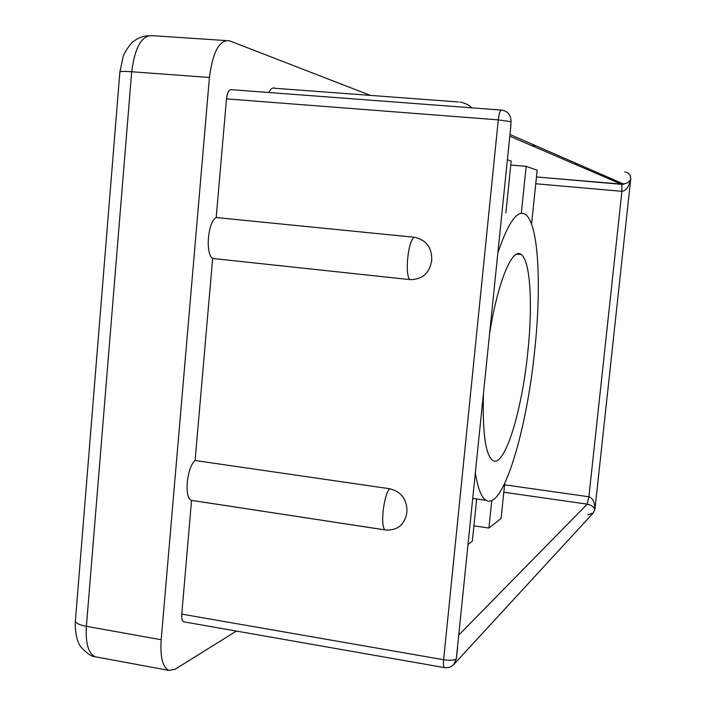 <?xml version="1.0" encoding="UTF-8"?>
<svg xmlns="http://www.w3.org/2000/svg" width="706" height="706" viewBox="0 0 706 706"><rect width="100%" height="100%" fill="white"/><g stroke="black" fill="none" stroke-linecap="round" stroke-linejoin="round"><path stroke-width="1.06" d="M624.889 171.911C628.825 172.643 630.767 175.026 630.732 179.059L594.937 509.255L593.278 512.971L587.78 514.877M503.802 492.232L587.215 504.146C591.204 504.975 593.764 506.749 594.876 509.441C594.752 502.266 592.758 498.039 588.883 496.759L587.215 504.146L458.962 634.862M594.929 509.361L593.278 512.971L453.817 664.434L456.305 658.822L457.647 647.843M504.711 483.504L501.083 518.469L488.931 528.044L473.92 525.793M476.665 498.965L472.358 541.087L468.184 544.379M535.748 183.745L621.915 191.326C626.037 190.894 628.984 186.799 630.732 179.059L629.523 181.054L627.078 183.075L621.783 184.354L621.915 191.326L588.883 496.759L504.569 484.828M507.393 159.75L511.17 161.083L505.884 212.815M510.765 165.036L526.164 166.342L537.151 170.199L531.565 224.129M510.403 130.231L511.038 121.732C511.065 115.104 507.923 111.23 501.613 110.092C500.201 110.065 499.08 113.331 498.277 119.87L511.038 121.732L510.817 126.277L456.305 658.822C454.187 660.339 449.96 660.639 443.624 659.731C443.227 664.267 443.456 666.888 444.321 667.585L444.577 667.629M184.116 621.898L183.666 621.818C182.113 621.024 181.486 618.456 181.769 614.114L191.547 500.351C183.939 498.515 186.675 467.575 195.103 460.497L212.638 258.467C205.119 253.622 207.873 221.622 216.186 217.536L226.494 98.858C227.279 92.627 228.903 89.565 231.339 89.671L501.216 110.057M216.186 217.536L414.069 237.225C425.859 239.634 431.754 247.082 431.745 259.587L431.569 261.361C429.142 273.593 421.932 279.673 409.939 279.611L212.638 258.467M195.103 460.497L389.58 488.728C401.158 491.614 406.956 499.168 406.956 511.391L406.788 513.121C404.494 524.761 397.575 530.409 386.023 530.056L191.635 500.386M574.455 164.004L577.993 164.145M531.847 145.674L535.88 145.789M236.395 631.076L174.991 669.314L168.91 670.409C162.662 667.408 160.085 657.189 161.18 639.742L209.426 77.475C212.78 51.741 219.469 39.518 229.476 40.798L370.429 95.398M268.827 92.504C270.777 88.665 272.816 87.253 274.943 88.268L458.529 101.973M389.58 488.72C383.243 496 380.013 528.768 385.502 529.924L386.023 530.021M414.069 237.251C407.936 241.328 404.635 275.261 409.939 279.611M488.931 528.044L491.764 500.519M526.164 166.342L521.328 213.353M497.898 252.845C508.452 221.702 517.727 208.976 525.732 214.668C538.599 224.19 541.634 285.683 534.742 349.929C526.808 430.245 503.043 510.438 486.152 500.342C481.483 497.677 477.918 488.658 475.429 473.285M483.451 394.628C482.419 433.043 485.525 454.991 492.753 460.471C504.605 468.316 522.008 410.98 527.832 351.915C532.853 304.93 530.435 260.938 521.266 254.575C512.618 246.826 498.065 280.653 489.761 332.702M509.794 136.187L621.783 184.354L536.454 176.95M226.494 98.858L498.277 119.87L443.624 659.731L181.769 614.114M97.11 657.118L95.381 656.792C88.418 653.694 85.426 643.528 86.388 626.31C79.037 624.863 75.365 623.001 75.392 620.698L119.87 72.012C120.099 71.315 124.035 71.235 131.687 71.756L209.426 77.475M161.18 639.742L86.388 626.31L131.687 71.756C135.031 46.402 142.25 34.391 153.361 35.741L225.549 40.542M630.776 179.086L630.326 175.962M536.445 176.985L623.795 184.275M509.961 134.493L624.06 184.222M183.666 621.818L444.321 667.585C448.019 668.167 451.178 667.117 453.817 664.434M168.91 670.409L95.381 656.792C91.754 656.73 87.05 653.597 81.252 647.376C79.072 645.002 74.483 636.291 75.392 620.698M147.951 35.741C142.427 36.2 137.555 38.142 133.346 41.566C130.769 43.172 124.6 51.926 123.197 56.506L119.87 72.012M460.074 102.096C465.378 103.138 469.278 105.053 471.767 107.833M191.547 500.351L385.494 529.959M486.152 500.342L472.87 498.418M521.266 254.575L516.704 254.116"/></g></svg>
